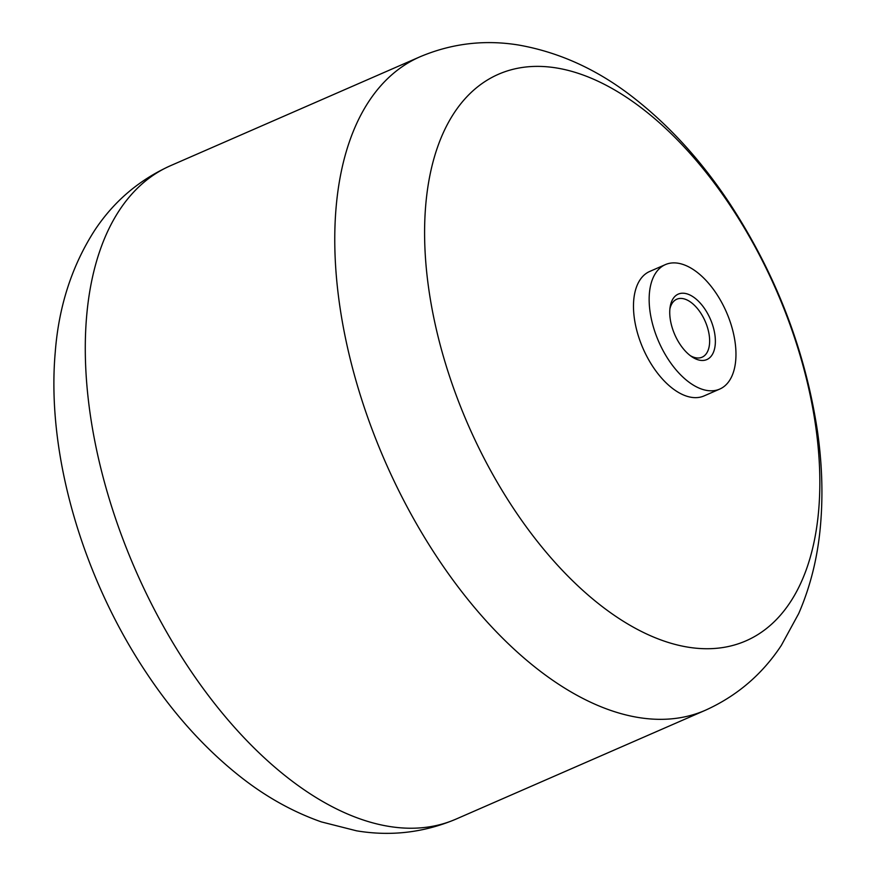 <?xml version="1.0" encoding="UTF-8"?>
<svg xmlns="http://www.w3.org/2000/svg" width="876" height="876" viewBox="0 0 876 876"><rect width="100%" height="100%" fill="white"/><g stroke="black" fill="none" stroke-linecap="round" stroke-linejoin="round"><path stroke-width="1.31" d="M670.217 318.919A35.708 19.414 66.4 0 0 691.898 356.795A35.708 19.414 66.4 0 0 715.298 343.72A35.708 19.414 66.4 0 0 695.643 298.694A35.708 19.414 66.4 0 0 670.14 306.961A35.708 19.414 66.4 0 0 670.217 318.919M690.321 355.667A31.635 17.202 66.4 0 0 702.07 357.2A31.635 17.202 66.4 0 0 705.191 321.328A31.635 17.202 66.4 0 0 676.765 299.22A31.635 17.202 66.4 0 0 669.899 308.878M701.402 389.01A67.912 36.934 66.4 0 0 719.722 389.086A67.912 36.934 66.4 0 0 726.401 312.064A67.912 36.934 66.4 0 0 665.388 264.607A67.912 36.934 66.4 0 0 653.299 326.682A67.912 36.934 66.4 0 0 701.402 389.01M719.722 389.086L704.041 395.93A67.912 36.934 -113.6 0 1 685.733 395.853A67.912 36.934 -113.6 0 1 637.629 333.526A67.912 36.934 -113.6 0 1 649.718 271.45L665.388 264.607M455.816 819.191A356.532 193.903 -113.6 0 1 135.484 569.991A356.532 193.903 -113.6 0 1 170.568 165.674C139.021 179.919 113.694 201.524 94.586 230.487C71.821 265.997 58.703 306.622 55.232 352.371C46.264 454.086 82.727 577.481 146.401 672.856C173.645 713.907 204.579 748.224 239.214 775.808C265.034 796.361 292.42 811.723 321.382 821.907L356.565 830.82C390.816 836.514 423.907 832.638 455.816 819.191L705.3 710.294A356.532 193.903 -113.6 0 1 384.969 461.105A356.532 193.903 -113.6 0 1 420.053 56.776L170.568 165.674M815.676 426.174A309.14 168.126 -113.6 0 1 560.41 568.294A309.14 168.126 -113.6 0 1 490.648 78.128A309.14 168.126 -113.6 0 1 815.676 426.174M705.3 710.294C736.869 696.037 762.197 674.421 781.315 645.426L798.704 613.561C810.924 585.409 818.283 554.88 820.768 521.976C823.046 492.75 821.94 462.473 817.45 431.123C805.153 349.885 775.829 273.881 729.467 203.112C702.267 162.137 671.388 127.852 636.83 100.291C600.345 70.945 560.958 52.527 518.647 45.037C484.614 39.497 451.742 43.406 420.053 56.776"/></g></svg>
